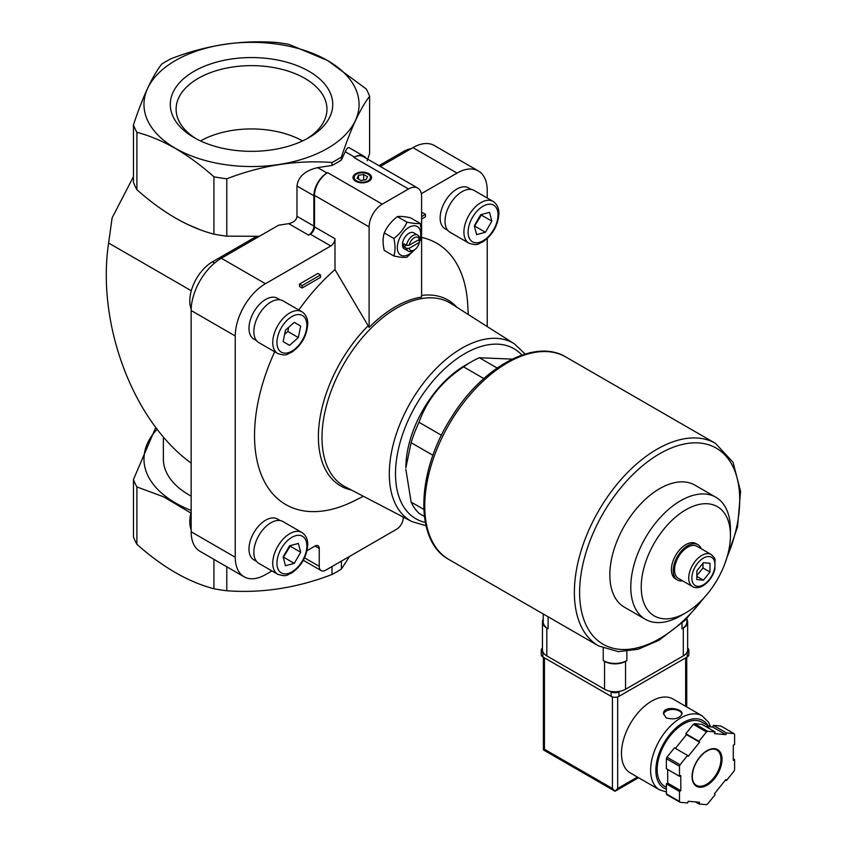 <?xml version="1.0" encoding="UTF-8"?>
<svg xmlns="http://www.w3.org/2000/svg" width="847" height="847" viewBox="0 0 847 847"><rect width="100%" height="100%" fill="white"/><g stroke="black" fill="none" stroke-linecap="round" stroke-linejoin="round"><path stroke-width="1.27" d="M280.113 520.566L277.445 519.02A23.568 13.605 120 0 0 265.662 520.185A23.568 13.605 120 0 0 250.257 540.958A23.568 13.605 120 0 0 253.867 559.846L256.546 561.392M471.281 189.463L468.603 187.918A23.568 13.605 120 0 0 456.819 189.082A23.568 13.605 120 0 0 441.425 209.855A23.568 13.605 120 0 0 445.035 228.743L447.703 230.289M280.113 299.827L277.445 298.282A23.568 13.605 120 0 0 265.662 299.446A23.568 13.605 120 0 0 250.257 320.219A23.568 13.605 120 0 0 253.867 339.107L256.546 340.653M421.605 237.435A150.904 87.125 -60 0 1 467.713 304.359L468.306 314.544M363.384 496.278L354.268 500.852A150.904 87.125 -60 0 1 264.709 482.123A150.904 87.125 -60 0 1 274.693 351.77M298.822 309.981A150.904 87.125 -60 0 1 334.988 269.611L334.988 238.706L314.523 226.89L314.523 195.371A18.56 10.715 120 0 1 327.641 172.64L326.984 173.01A18.56 10.715 120 0 0 313.866 195.742L313.866 226.054L296.979 216.313L296.979 186.001C298.229 176.621 305.132 170.501 317.678 167.642L331.992 165.43L331.992 162.508C297.096 159.839 262.019 165.26 226.784 178.781L226.784 236.154L259.383 236.292M271.929 570.92L265.439 574.668A42.689 24.648 120 0 1 244.095 576.786A42.689 24.648 120 0 1 235.254 557.241L235.254 335.994A42.689 24.648 120 0 1 265.439 283.713L330.796 245.979A5.94 3.43 120 0 0 334.988 238.706M307.048 550.645L315.042 546.029A5.94 3.43 120 0 1 318.017 545.733A5.94 3.43 120 0 1 319.245 548.454L319.245 566.336A9.275 5.357 120 0 0 321.161 570.582A9.275 5.357 120 0 0 325.809 570.126L396.671 529.206A9.275 5.357 120 0 0 403.236 517.845L403.236 517.062M487.226 326.571L487.226 238.568M487.226 198.018L487.226 190.522A42.689 24.648 120 0 0 478.386 170.978A42.689 24.648 120 0 0 457.041 173.095L421.34 193.698M299.51 284.052L317.879 273.443L320.505 274.957L302.125 285.566L299.51 284.052L299.51 286.477L302.125 287.991L320.505 277.382L320.505 274.957M421.605 213.55L422.865 212.83L425.49 214.344L421.605 216.588M424.358 516.416L419.021 513.335A92.799 53.573 -60 0 1 411.113 502.07L423.775 509.396M432.955 455.294L411.113 442.685A92.799 53.573 -60 0 1 419.021 422.293L441.467 435.252M483.817 378.567L463.563 366.878A92.799 53.573 -60 0 1 471.472 361.754A92.799 53.573 -60 0 1 479.391 357.741L497.147 368M411.113 442.685L405.861 467.83A83.514 48.215 -60 0 1 457.793 370.15A83.514 48.215 -60 0 1 464.918 365.544L471.472 361.754M512.213 359.117L479.391 357.741M405.861 469.344L411.113 502.07M463.563 366.878C441.838 381.33 426.994 399.795 419.021 422.293M369.112 327.397A106.309 61.376 -60 0 1 421.605 297.085L421.605 196.578A18.56 10.715 120 0 0 417.762 188.087A18.56 10.715 120 0 0 408.487 188.997L382.241 204.159A18.56 10.715 120 0 0 369.112 226.89L369.112 327.397L334.988 269.611M191.157 510.434A107.548 62.096 180 0 1 157.14 429.27M191.157 496.141A88.162 50.894 180 0 1 163.365 459.042L163.365 436.914M155.763 427.47L133.455 479.497L133.455 536.871A120.634 69.645 180 0 0 136.896 544.303L136.896 486.93A120.634 69.645 180 0 1 133.455 479.497M136.896 486.93L163.598 496.829L190.903 513.028M367.164 160.803L369.599 153.699L369.599 96.325C360.25 108.405 350.849 128.659 341.405 157.066L341.405 159.988A120.634 69.645 180 0 1 331.992 165.43M226.784 236.154A120.634 69.645 180 0 1 213.92 234.164C188.235 227.398 162.571 212.576 136.896 189.696A120.634 69.645 180 0 1 133.455 182.274L133.455 124.901C142.804 96.685 152.195 76.442 161.639 64.16A120.634 69.645 180 0 1 171.062 58.718C205.959 45.251 241.024 39.83 276.27 42.445A120.634 69.645 180 0 1 289.134 44.436L327.641 60.539L366.148 88.903A120.634 69.645 180 0 1 369.599 96.325M133.455 176.652L112.111 217.891L108.617 243.025C96.463 323.692 132.968 421.044 191.157 463.108M330.796 245.979L310.32 234.164L308.615 235.148A7.422 4.288 120 0 0 313.866 226.054M310.32 234.164A5.94 3.43 120 0 0 314.523 226.89M199.606 229.526L187.706 224.497M478.386 170.978L434.289 145.515A42.689 24.648 120 0 0 412.944 147.632L380.324 166.467M341.405 561.116L341.405 569.046A120.634 69.645 180 0 1 331.992 574.478C297.096 587.945 262.019 593.366 226.784 590.751A120.634 69.645 180 0 1 213.92 588.76C188.246 582.005 162.582 567.183 136.896 544.303M331.992 566.548L331.992 574.478M226.784 566.791L226.784 590.751M349.599 556.384L341.405 569.046M341.405 157.066A120.634 69.645 180 0 1 331.992 162.508M265.439 283.713L221.342 258.261L278.568 225.217L288.7 223.65C293.718 222.507 296.482 220.061 296.979 216.313M341.405 159.988L345.237 151.729C346.762 148.521 348.075 147.187 349.165 147.717L363.829 156.187A18.56 10.715 120 0 0 354.544 157.108L353.887 157.478A18.56 10.715 120 0 1 363.172 156.568L417.762 188.087M327.577 60.539A107.548 62.096 180 0 1 279.362 164.424A107.548 62.096 180 0 1 147.632 88.374A107.548 62.096 180 0 1 327.577 60.539M226.784 178.781A120.634 69.645 180 0 1 213.92 176.79C188.246 153.91 162.582 139.088 136.896 132.323A120.634 69.645 180 0 1 133.455 124.901M213.92 176.79L213.92 234.164M136.896 132.323L136.896 189.696M213.92 559.359L213.92 588.76M308.954 71.286A81.227 46.892 180 0 1 308.964 137.606A81.227 46.892 180 0 1 194.09 137.606A81.227 46.892 180 0 1 194.09 71.286A81.227 46.892 180 0 1 308.954 71.286M365.946 158.167A18.56 10.715 120 0 0 363.829 156.187M368.847 173.699A9.275 5.357 180 0 1 368.847 181.279A9.275 5.357 180 0 1 355.729 181.279A9.275 5.357 180 0 1 355.729 173.699A9.275 5.357 180 0 1 368.847 173.699M221.342 258.261A42.689 24.648 120 0 0 191.157 310.531L191.157 531.778A42.689 24.648 120 0 0 199.998 551.323L244.095 576.786M191.157 512.033A31.921 18.433 120 0 0 191.157 529.809M256.376 236.461L212.375 261.871A31.921 18.433 120 0 0 191.178 309.134M411.24 148.617A31.921 18.433 120 0 0 403.543 151.497L378.969 165.684M703.423 562.694L709.987 563.276L709.987 572.021L703.423 580.184L696.859 579.602L696.859 570.857L703.423 562.694M692.571 586.6L678.394 578.416A18.56 10.715 -60 0 1 678.394 556.987A18.56 10.715 -60 0 1 696.954 546.273L711.131 554.457A18.56 10.715 -60 0 0 692.571 565.171A18.56 10.715 -60 0 0 692.571 586.6C695.493 588.252 698.955 587.987 702.957 585.796C708.717 582.143 712.687 576.669 714.857 569.385L715.037 559.655C715.281 558.798 713.979 557.061 711.131 554.457M682.65 580.873A20.413 11.784 -60 0 1 677.462 580.026A20.413 11.784 -60 0 1 677.462 556.458A20.413 11.784 -60 0 1 697.886 544.663A20.413 11.784 -60 0 1 701.21 548.729M677.462 580.026L675.631 578.967A20.413 11.784 -60 0 1 675.631 555.388A20.413 11.784 -60 0 1 696.043 543.605L697.886 544.663M680.617 615.811L685.837 612.794A63.08 36.421 -60 0 1 641.232 587.045A63.08 36.421 -60 0 1 685.837 509.778A63.08 36.421 -60 0 1 730.442 535.537A63.08 36.421 -60 0 1 685.837 612.794L680.617 615.811A70.47 40.688 -60 0 1 645.382 619.305A70.47 40.688 -60 0 1 645.382 537.93A70.47 40.688 -60 0 1 715.853 497.242A70.47 40.688 -60 0 1 730.442 529.502L730.442 535.537M645.382 619.305L624.43 607.204A70.47 40.688 -60 0 1 624.43 525.839A70.47 40.688 -60 0 1 694.9 485.151L715.853 497.242M696.859 575.589L702.978 567.977L702.978 563.244M702.978 567.977L709.987 572.021M696.859 576.405L703.423 580.184M368.233 174.291A8.703 5.029 180 0 1 368.445 174.408L368.445 174.408A8.703 5.029 180 0 1 368.636 181.396M355.941 181.396A8.703 5.029 180 0 1 356.132 174.408A8.703 5.029 180 0 1 356.343 174.291M368.032 174.164L368.032 174.164A8.121 4.69 180 0 1 368.032 180.803A8.121 4.69 180 0 1 356.545 180.803A8.121 4.69 180 0 1 356.545 174.164A8.121 4.69 180 0 1 368.032 174.164M363.67 174.503L358.503 175.297L357.116 178.283L360.907 180.475L366.073 179.67L367.46 176.684L363.67 174.503L363.67 180.04M358.503 179.088L358.503 175.297M407.005 222.168C404.178 228.489 399.805 233.931 393.876 238.494C395.411 245.217 395.411 251.051 393.876 255.995L384.242 250.437C382.706 243.714 382.706 237.88 384.242 232.936C387.068 226.625 391.441 221.183 397.37 216.61C400.186 216.112 404.559 216.504 410.488 217.785L420.123 223.343C417.306 223.841 412.934 223.449 407.005 222.168L397.37 216.61M420.123 240.844C421.668 235.9 421.668 230.066 420.123 223.343M393.876 255.995C399.773 257.276 404.157 257.668 407.005 257.17L414.797 249.611M393.876 238.494L384.242 232.936M419.371 242.422A7.464 4.309 -60 0 1 414.257 249.95A7.464 4.309 -60 0 1 409.154 248.319L419.371 242.422L419.403 240.919L418.058 240.146M409.154 245.291L419.371 239.394A7.464 4.309 -60 0 0 414.257 237.774A7.464 4.309 -60 0 0 409.154 245.291L406.539 245.312A9.275 5.357 -60 0 1 411.081 236.948A9.275 5.357 -60 0 1 417.613 235.085A9.275 5.357 -60 0 1 419.403 237.891L419.371 239.394M414.257 249.95L412.965 250.691A9.275 5.357 -60 0 1 408.328 251.157A9.275 5.357 -60 0 1 406.539 248.34L409.154 248.319M406.539 248.34L403.892 246.816L406.518 245.302M406.539 245.312L403.892 243.788A9.275 5.357 120 0 0 403.892 246.816M408.328 251.157L404.368 248.87A9.275 5.357 -60 0 1 404.368 238.155A9.275 5.357 -60 0 1 413.643 232.787L417.613 235.085M414.077 250.056A16.517 9.539 -60 0 1 409.006 254.312A16.517 9.539 -60 0 1 397.476 245.365A16.517 9.539 -60 0 1 412.637 225.916A16.517 9.539 -60 0 1 419.403 240.993M302.125 285.566L302.125 287.991M421.605 219.013L425.49 216.768L425.49 214.344M301.871 311.738L282.972 300.833A24.129 13.933 120 0 0 270.902 302.03A24.129 13.933 120 0 0 255.148 323.289A24.129 13.933 120 0 0 258.843 342.622L277.742 353.527C287.451 356.672 286.921 353.76 291.474 352.373C301.257 345.629 306.678 336.312 307.726 324.422C307.906 318.705 305.947 314.481 301.871 311.738A24.129 13.933 120 0 0 289.801 312.935A24.129 13.933 120 0 0 274.047 334.194A24.129 13.933 120 0 0 277.742 353.527M285.471 330.139L283.12 341.637L289.547 345.354L298.335 337.561L300.685 326.063L294.258 322.347L285.471 330.139M493.028 201.374L474.129 190.459A24.129 13.933 120 0 0 462.07 191.655A24.129 13.933 120 0 0 446.305 212.925A24.129 13.933 120 0 0 450.011 232.258L468.899 243.163C478.619 246.308 478.089 243.396 482.642 242.009C492.425 235.265 497.835 225.948 498.894 214.058C499.063 208.341 497.115 204.116 493.028 201.374A24.129 13.933 120 0 0 480.969 202.571A24.129 13.933 120 0 0 465.204 223.83A24.129 13.933 120 0 0 468.899 243.163M489.492 212.343L480.715 214.704L474.288 225.831L476.639 234.619L485.416 232.269L491.853 221.131L489.492 212.343M301.871 532.477L282.972 521.572A24.129 13.933 120 0 0 270.902 522.768A24.129 13.933 120 0 0 255.148 544.028A24.129 13.933 120 0 0 258.843 563.361L277.742 574.266C287.451 577.41 286.921 574.499 291.474 573.112C301.257 566.368 306.678 557.051 307.726 545.161C307.906 539.444 305.947 535.219 301.871 532.477A24.129 13.933 120 0 0 289.801 533.674A24.129 13.933 120 0 0 274.047 554.933A24.129 13.933 120 0 0 277.742 574.266M298.335 543.456L289.547 545.807L283.12 556.945L285.471 565.722L294.258 563.371L300.685 552.233L298.335 543.456M474.415 226.34L481.35 215.064L491.853 221.131M474.923 226.202L485.416 232.269M294.258 322.347L300.685 326.063M284.613 334.353L287.832 331.495L288.7 327.281M287.832 331.495L298.335 337.561M283.258 557.442L290.182 546.177L300.685 552.233M283.756 557.305L294.258 563.371M196.218 138.792A75.425 43.546 180 0 1 176.123 110.142A75.425 43.546 180 0 1 221.893 69.136A75.425 43.546 180 0 1 304.856 78.39A75.425 43.546 180 0 1 326.931 110.142A75.425 43.546 180 0 1 306.836 138.792M200.506 140.93A73.054 42.181 180 0 1 302.548 140.93M543.223 613.959L543.223 621.952A16.707 9.645 0 0 0 548.115 628.77L548.115 616.785M543.223 619.221A14.844 8.576 0 0 0 542.461 621.952A14.844 8.576 0 0 0 546.802 628.008L548.115 628.77M542.461 621.952L542.461 649.829A14.844 8.576 0 0 0 546.802 655.896L604.546 689.236A14.844 8.576 0 0 0 625.552 689.236L683.296 655.896A14.844 8.576 0 0 0 687.637 649.829L687.637 621.952A14.844 8.576 0 0 0 686.875 619.221M626.865 660.586A16.707 9.645 0 0 1 603.233 660.586L604.546 661.348A14.844 8.576 0 0 0 625.552 661.348L626.865 660.586L626.865 651.438M686.875 618.522L686.875 621.952A16.707 9.645 0 0 1 681.983 628.77L683.296 628.008A14.844 8.576 0 0 0 687.637 621.952M710.601 726.874L708.505 722.216L702.142 715.831L673.005 699.008A42.689 24.648 120 0 0 640.11 710.453A42.689 24.648 120 0 0 621.476 753.407A42.689 24.648 120 0 0 630.316 772.951L659.453 789.775L666.367 791.977M666.229 717.949C674.381 719.929 679.665 718.531 682.068 713.735C682.629 708.23 662.957 705.445 663.508 713.735L666.229 717.949M698.944 803.983L706.472 804.65A44.542 25.717 120 0 0 707.616 803.983L715.143 794.624L714.487 793.692L725.847 779.558L726.504 780.489L734.031 771.13A44.542 25.717 120 0 0 734.603 769.648L734.603 759.621L733.29 760.373L733.29 745.222L734.603 744.471L734.603 734.434A44.542 25.717 120 0 0 734.031 733.618L726.504 732.951L725.847 734.635L714.487 733.618L715.143 731.935L707.616 731.257A44.542 25.717 120 0 0 706.472 731.924L698.944 741.284L699.601 742.216L688.24 756.35L687.584 755.418L680.056 764.777A44.542 25.717 120 0 0 679.485 766.26L679.485 776.286L680.797 775.534L680.797 790.685L679.485 791.447L679.485 801.474A44.542 25.717 120 0 0 680.056 802.289L687.584 802.967L688.24 801.273L699.601 802.289L698.944 803.983L695.366 801.908M667.68 769.468L667.68 783.104L666.367 783.867L666.367 793.893A44.542 25.717 120 0 0 666.938 794.719L680.056 802.289M666.367 793.893L679.485 801.474M687.584 755.418L674.456 747.848L666.938 757.197A44.542 25.717 120 0 0 666.367 758.679L679.485 766.26M666.938 757.197L680.056 764.777M715.143 731.935L702.015 724.354L694.498 723.687A44.542 25.717 120 0 0 693.344 724.344L706.472 731.924M694.498 723.687L707.616 731.257M705.604 726.43L712.729 727.065L713.386 725.371L720.903 726.038L734.031 733.618M666.367 758.679L666.367 768.716L679.485 776.286M693.344 724.344L685.826 733.703L686.483 734.635L675.419 748.399M612.423 696.912L612.423 788.493L615.049 791.257L543.361 749.87L544.441 749.246L544.441 657.865M638.543 777.694L615.049 791.257L617.675 788.493L617.675 696.912M710.04 726.821L701.983 722.173A37.12 21.429 120 0 0 673.376 732.115A37.12 21.429 120 0 0 657.177 769.468A37.12 21.429 120 0 0 664.863 786.461L666.367 787.329M733.29 758.859L734.603 759.621M713.386 725.371L726.504 732.951M712.729 727.065L725.847 734.635M685.826 733.703L698.944 741.284M686.483 734.635L699.601 742.216M667.68 783.104L680.797 790.685M666.367 783.867L679.485 791.447M725.551 779.939L726.504 780.489M687.637 648.124A5.569 3.219 180 0 1 688.855 650.136L688.855 654.678A5.569 3.219 180 0 1 687.224 656.954L618.988 696.35A5.569 3.219 180 0 1 611.111 696.35L542.874 656.954A5.569 3.219 180 0 1 541.233 654.678L541.233 650.136A5.569 3.219 180 0 1 542.461 648.124M688.855 650.136A5.569 3.219 180 0 1 687.224 652.412L686.822 652.645M619.919 691.268L618.988 691.808A5.569 3.219 180 0 1 611.111 691.808L610.179 691.268M543.276 652.645L542.874 652.412A5.569 3.219 180 0 1 541.233 650.136M682.015 714.243A9.275 5.357 0 0 0 672.719 709.479A9.275 5.357 0 0 0 663.561 714.317M369.112 226.89L314.523 195.371M191.306 290.765L108.617 243.025M457.041 173.095L412.944 147.632M354.544 157.108L345.237 151.729M408.487 188.997L353.887 157.478M326.984 173.01L317.678 167.642M382.241 204.159L327.641 172.64M313.866 195.742L296.979 186.001M308.615 235.148L288.7 223.65M235.254 335.994L191.157 310.531M235.254 557.241L191.157 531.778M319.245 566.336L304.571 557.866M319.245 548.454L315.042 546.029M212.375 261.871L214.513 263.099M403.543 151.497L404.898 152.28M421.605 295.434A107.325 61.958 -60 0 1 456.872 307.27M351.378 490.011A107.325 61.958 -60 0 1 318.98 425.607A107.325 61.958 -60 0 1 368.032 325.894M411.854 521.551L345.237 486.803A105.833 61.1 -60 0 1 343.914 363.882A105.833 61.1 -60 0 1 451.038 303.565L514.436 343.871A102.614 59.248 -60 0 0 410.562 402.357A102.614 59.248 -60 0 0 411.854 521.551L425.999 525.743M703.423 584.779A16.337 9.433 -60 0 1 693.418 570.55A16.337 9.433 -60 0 1 713.428 558.999A16.337 9.433 -60 0 1 703.423 584.779M425.289 522.419A98.167 56.675 -60 0 1 415.835 405.395A98.167 56.675 -60 0 1 521.9 355.073M291.908 316.577A21.154 12.218 120 0 0 278.949 349.97A21.154 12.218 120 0 0 304.856 335.01A21.154 12.218 120 0 0 291.908 316.577M483.065 206.202A21.154 12.218 120 0 0 470.106 239.595A21.154 12.218 120 0 0 496.024 224.635A21.154 12.218 120 0 0 483.065 206.202M291.908 537.316A21.154 12.218 120 0 0 278.949 570.709A21.154 12.218 120 0 0 304.856 555.748A21.154 12.218 120 0 0 291.908 537.316M448.974 559.549A116.928 67.506 -60 0 1 448.974 424.538A116.928 67.506 -60 0 1 565.902 357.021C534.764 337.932 482.43 366.889 451.567 417.2C416.449 471.26 413.728 540.735 448.974 559.549L598.585 645.922A116.928 67.506 -60 0 1 598.585 510.91A116.928 67.506 -60 0 1 715.503 443.405L565.902 357.021M702.872 599.051A113.212 65.367 -60 0 1 659.665 638.617A113.212 65.367 -60 0 1 581.053 574.107A113.212 65.367 -60 0 1 689.363 443.193A113.212 65.367 -60 0 1 727.065 557.157M546.802 655.896L546.802 628.008M604.546 689.236L604.546 661.348M603.233 660.586L603.233 648.23M681.983 628.77L681.983 623.191M625.552 689.236L625.552 661.348M683.296 655.896L683.296 628.008M702.142 715.831A42.689 24.648 120 0 0 669.246 727.266A42.689 24.648 120 0 0 650.612 770.23A42.689 24.648 120 0 0 659.453 789.775M692.084 776.593A21.154 12.218 120 0 0 714.529 778.594A21.154 12.218 120 0 0 714.529 748.674A21.154 12.218 120 0 0 692.084 776.593M685.657 706.313L685.657 657.865M637.452 777.07L617.675 788.493M612.423 788.493L544.441 749.246M707.923 725.604A38.973 22.498 120 0 0 676.933 727.139A38.973 22.498 120 0 0 655.864 770.23A38.973 22.498 120 0 0 666.367 789.16M696.308 785.328A20.413 11.784 120 0 0 716.731 773.544A20.413 11.784 120 0 0 716.731 749.976C713.354 748.113 709.108 749.14 703.973 753.047C696.7 759.6 692.814 767.35 692.306 776.286C692.412 780.828 693.746 783.846 696.308 785.328M687.224 652.412L687.224 656.954M618.988 691.808L618.988 696.35M611.111 691.808L611.111 696.35M542.874 652.412L542.874 656.954M321.161 570.582L303.332 560.291M525.14 354.035L514.436 343.871M598.585 645.922L618.321 651.639L638.13 649.268L658.902 640.311L684.799 620.544L707.944 593.26M724.577 564.441L737.568 526.792L740.574 491.334L733.057 462.314L715.503 443.405M543.361 749.87L543.361 657.23M686.737 706.938L686.737 657.23"/></g></svg>
